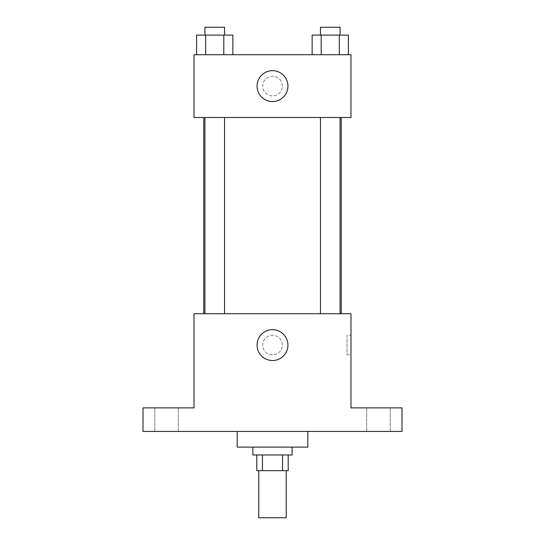 <?xml version="1.0" encoding="UTF-8"?>
<svg xmlns="http://www.w3.org/2000/svg" width="545" height="545" viewBox="0 0 545 545"><rect width="100%" height="100%" fill="white"/><g stroke="black" fill="none" stroke-linecap="round" stroke-linejoin="round"><path stroke-width="0.41" stroke-dasharray="2.73 2.04" d="M286.234 517.75L258.766 517.75M286.234 470.662L258.766 470.662L286.234 470.662M262.431 470.662L256.804 470.662L256.804 454.966L262.431 454.966L262.431 470.662L288.196 470.662L288.196 454.966L282.569 454.966L282.569 470.662M262.431 454.966L256.804 454.966M282.569 454.966L288.196 454.966M252.88 454.966L292.12 454.966M272.5 447.118L252.88 447.118L272.5 447.118M307.816 447.118L237.184 447.118M307.816 431.422L237.184 431.422L307.816 431.422M166.552 431.422L178.324 431.422L166.552 431.422M378.448 431.422L390.22 431.422L378.448 431.422M143.008 431.422L401.992 431.422L401.992 407.878L350.98 407.878L350.98 313.702L194.02 313.702L194.02 407.878L143.008 407.878L143.008 431.422M282.31 345.094A9.81 9.81 0 0 0 267.595 336.599A9.81 9.81 0 0 0 267.595 353.589A9.81 9.81 0 0 0 282.31 345.094A9.81 9.81 0 0 0 267.595 336.599A9.81 9.81 0 0 0 267.595 353.589A9.81 9.81 0 0 0 282.31 345.094M378.448 407.878L390.22 407.878L378.448 407.878M166.552 407.878L178.324 407.878L166.552 407.878M341.252 313.702L203.748 313.702L341.252 313.702M224.547 313.702L204.927 313.702L224.547 313.702L204.927 313.702L224.547 313.702L224.547 117.502L204.927 117.502L224.547 117.502M340.073 313.702L320.453 313.702L340.073 313.702L320.453 313.702L340.073 313.702L340.073 117.502L320.453 117.502L340.073 117.502M194.02 354.904L194.027 335.284L194.02 354.904M350.98 335.284L350.98 354.904L350.98 335.284L347.022 335.284L347.022 354.904L347.022 335.284M287.93 345.094A15.43 15.43 0 0 1 264.781 358.46A15.43 15.43 0 0 1 264.781 331.728A15.43 15.43 0 0 1 287.93 345.094M341.252 117.502L203.748 117.502L341.252 117.502M194.02 117.502L350.98 117.502L350.98 54.718L194.02 54.718L194.02 117.502M282.31 86.11A9.81 9.81 0 0 0 267.595 77.615A9.81 9.81 0 0 0 267.595 94.605A9.81 9.81 0 0 0 282.31 86.11A9.81 9.81 0 0 0 267.595 77.615A9.81 9.81 0 0 0 267.595 94.605A9.81 9.81 0 0 0 282.31 86.11M196.616 54.718L196.616 35.098L205.676 35.098L205.676 54.718L196.616 54.718L232.865 54.718L196.616 54.718L232.865 54.718L196.616 54.718L232.865 54.718L196.616 54.718L205.676 54.718L205.676 35.098L232.865 35.098L223.797 35.098L223.797 54.718L223.797 35.098L196.616 35.098L232.865 35.098L232.865 54.718M312.135 54.718L312.135 35.098L321.203 35.098L321.203 54.718L312.135 54.718L348.384 54.718L312.135 54.718L348.384 54.718L312.135 54.718L348.384 54.718L312.135 54.718L321.203 54.718L321.203 35.098L348.384 35.098L339.324 35.098L339.324 54.718L339.324 35.098L312.135 35.098L348.384 35.098L348.384 54.718M194.02 95.92L194.027 76.3L194.02 95.92M350.98 76.3L350.973 95.92L350.98 76.3M287.93 86.11A15.43 15.43 0 0 1 264.781 99.476A15.43 15.43 0 0 1 264.781 72.744A15.43 15.43 0 0 1 287.93 86.11M340.073 35.098L320.453 35.098L340.073 35.098L320.453 35.098L340.073 35.098L340.073 27.25L320.453 27.25L340.073 27.25L320.453 27.25L320.453 35.098M224.547 35.098L204.927 35.098L224.547 35.098L204.927 35.098L224.547 35.098L224.547 27.25L204.927 27.25L224.547 27.25L204.927 27.25L204.927 35.098M339.324 35.098L339.324 54.718M321.203 35.098L321.203 54.718M223.797 35.098L223.797 54.718M205.676 35.098L205.676 54.718M178.324 431.422L178.324 407.878L178.324 431.422M154.78 431.422L154.78 407.878L154.78 431.422M390.22 431.422L390.22 407.878L390.22 431.422M366.676 431.422L366.676 407.878L366.676 431.422M347.022 354.904L350.98 354.904M204.927 117.502L204.927 313.702M320.453 117.502L320.453 313.702"/><path stroke-width="0.82" d="M258.766 470.662L258.766 517.75L286.234 517.75L286.234 470.662M282.569 454.966L282.569 470.662L256.804 470.662L256.804 454.966M282.569 470.662L288.196 470.662L288.196 454.966M292.12 447.118L292.12 454.966L252.88 454.966L252.88 447.118M262.431 454.966L262.431 470.662M237.184 431.422L237.184 447.118L307.816 447.118L307.816 431.422M401.992 431.422L143.008 431.422L143.008 407.878L194.02 407.878L194.02 313.702L350.98 313.702L350.98 407.878L401.992 407.878L401.992 431.422M287.93 345.094A15.43 15.43 0 0 1 264.781 358.46A15.43 15.43 0 0 1 264.781 331.728A15.43 15.43 0 0 1 287.93 345.094M341.252 117.502L341.252 313.702M320.453 313.702L320.453 117.502M224.547 117.502L224.547 313.702M350.98 117.502L194.02 117.502L194.02 54.718L350.98 54.718L350.98 117.502M287.93 86.11A15.43 15.43 0 0 1 264.781 99.476A15.43 15.43 0 0 1 264.781 72.744A15.43 15.43 0 0 1 287.93 86.11M348.384 54.718L348.384 35.098L312.135 35.098L312.135 54.718M339.324 35.098L339.324 54.718M321.203 35.098L321.203 54.718M320.453 35.098L320.453 27.25L340.073 27.25L340.073 35.098M232.865 54.718L232.865 35.098L196.616 35.098L196.616 54.718M223.797 35.098L223.797 54.718M205.676 35.098L205.676 54.718M204.927 35.098L204.927 27.25L224.547 27.25L224.547 35.098M203.748 117.502L203.748 313.702M340.073 313.702L340.073 117.502M204.927 117.502L204.927 313.702"/></g></svg>
